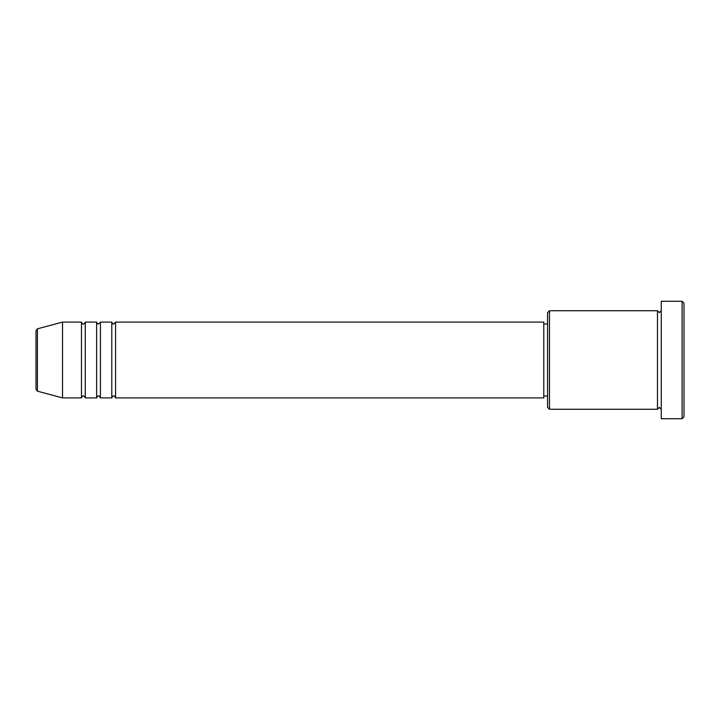 <?xml version="1.0" encoding="UTF-8"?>
<svg xmlns="http://www.w3.org/2000/svg" width="720" height="720" viewBox="0 0 720 720"><rect width="100%" height="100%" fill="white"/><g stroke="black" fill="none" stroke-linecap="round" stroke-linejoin="round"><path stroke-width="1.08" d="M36 389.331L36 330.669L37.404 328.833L37.404 391.167L36 389.331M115.578 322.101L115.578 397.899L543.789 397.899L543.789 322.101L115.578 322.101L113.688 324C113.22 324.378 112.59 323.748 111.789 322.101L111.789 397.899L100.422 397.899L100.422 322.101L111.789 322.101M96.633 322.101L96.633 397.899L85.266 397.899L85.266 322.101L96.633 322.101C97.434 323.748 98.064 324.378 98.523 324L100.422 322.101M81.477 322.101L81.477 397.899L62.523 397.899L62.523 322.101L81.477 322.101C82.269 323.748 82.908 324.378 83.367 324C83.808 324.396 84.438 323.766 85.266 322.101M549.477 409.266L547.578 407.367L547.578 312.633L549.477 310.734L549.477 409.266L657.477 409.266L657.477 310.734L659.367 312.633L661.266 310.734M682.101 301.266L684 303.156L684 416.844L682.101 418.734L682.101 301.266L661.266 301.266L661.266 418.734L682.101 418.734M543.789 396L547.578 396M37.404 391.167L62.523 397.899M37.404 328.833L62.523 322.101M549.477 310.734L657.477 310.734M543.789 324L547.578 324M661.266 409.266L659.367 407.367L657.477 409.266M85.266 397.899C84.438 396.234 83.808 395.604 83.367 396C82.908 395.622 82.269 396.252 81.477 397.899M100.422 397.899C99.621 396.252 98.991 395.622 98.523 396C98.064 395.622 97.434 396.252 96.633 397.899M115.578 397.899C114.777 396.252 114.147 395.622 113.688 396C113.22 395.622 112.59 396.252 111.789 397.899"/></g></svg>
